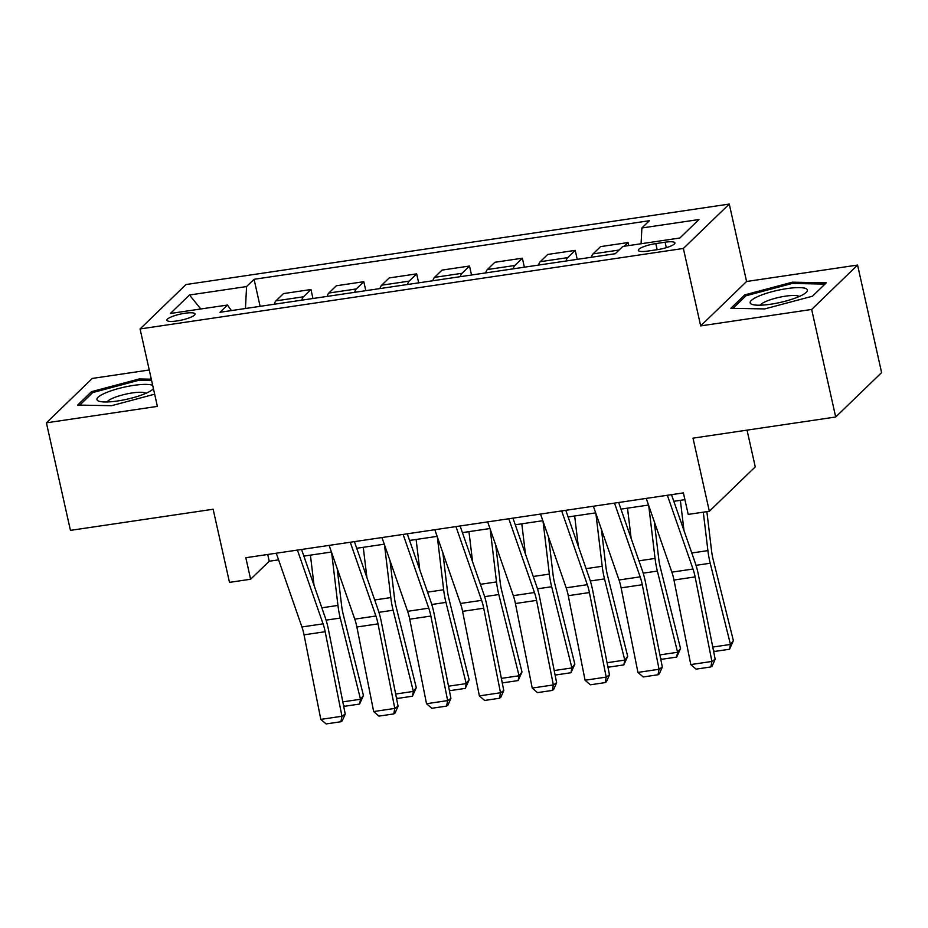 <?xml version="1.0" encoding="UTF-8"?>
<svg xmlns="http://www.w3.org/2000/svg" width="928" height="928" viewBox="0 0 928 928"><rect width="100%" height="100%" fill="white"/><g stroke="black" fill="none" stroke-linecap="round" stroke-linejoin="round"><path stroke-width="1.39" d="M177.004 320.937A14.43 3.051 -12.6 0 0 195.054 313.954A14.43 3.051 -12.6 0 0 184.939 313.258A14.43 3.051 -12.6 0 0 166.889 320.241A14.43 3.051 -12.6 0 0 177.004 320.937M149.246 369.994L92.301 378.427L46.4 422.832L70.435 530.375L213.138 509.24L229.483 582.366L250.618 579.234L269.224 561.243L278.586 559.851M729.269 204.067L185.971 284.548L140.07 328.953L683.368 248.46L729.269 204.067L746.576 281.497L700.675 325.89L811.664 309.453L857.565 265.06L746.576 281.497M857.565 265.06L881.6 372.604L835.699 416.997L693.007 438.144L709.352 511.27L755.253 466.877L747.04 430.14M811.664 309.453L835.699 416.997M709.352 511.27L688.216 514.402L683.402 492.896L245.816 557.728L250.618 579.234M665.109 242.22L655.806 243.6A13.978 2.958 -12.6 0 0 638.325 250.363A13.978 2.958 -12.6 0 0 648.115 251.036L657.418 249.655A13.978 2.958 -12.6 0 0 674.911 242.892A13.978 2.958 -12.6 0 0 665.109 242.22L666.327 247.672M641.086 243.751L641.874 227.986L649.38 220.725L254.075 279.293L260.118 306.333M641.874 227.986L698.958 219.53L679.853 238.009L622.781 246.465L615.276 253.715L219.959 312.284L227.464 305.034L170.381 313.478L189.486 295.011L246.57 286.555L254.075 279.293M700.675 325.89L683.368 248.46M46.4 422.832L157.389 406.383L140.07 328.953M303.862 556.104L331.435 552.021M356.712 548.274L384.285 544.191M409.561 540.444L437.134 536.361M462.411 532.614L489.984 528.531M515.26 524.784L542.834 520.701M568.11 516.954L595.683 512.871M620.96 509.124L648.533 505.041M673.809 501.294L684.922 499.658M267.716 554.48L269.224 561.243M624.242 246.245L628.059 242.544L628.732 245.572M274.305 304.233A18.038 5.754 -98.4 0 1 275.976 300.858L283.481 293.596L310.961 289.524L312.968 298.503M327.155 296.403A18.038 5.754 -98.4 0 1 328.825 293.028L336.33 285.766L363.811 281.694L365.818 290.673M380.004 288.573A18.038 5.754 -98.4 0 1 381.675 285.198L389.18 277.936L416.66 273.864L418.667 282.843M432.854 280.743A18.038 5.754 -98.4 0 1 434.524 277.368L442.03 270.106L469.51 266.034L471.517 275.013M485.704 272.913A18.038 5.754 -98.4 0 1 487.374 269.538L494.879 262.276L522.36 258.204L524.366 267.183M538.553 265.083A18.038 5.754 -98.4 0 1 540.224 261.708L547.729 254.446L575.209 250.374L577.216 259.353M591.403 257.253A18.038 5.754 -98.4 0 1 593.073 253.878L600.578 246.616L628.059 242.544M566.034 261.012A18.038 5.754 -98.4 0 1 567.704 257.636L575.209 250.374M513.184 268.842A18.038 5.754 -98.4 0 1 514.854 265.466L522.36 258.204M460.334 276.672A18.038 5.754 -98.4 0 1 462.005 273.296L469.51 266.034M407.485 284.502A18.038 5.754 -98.4 0 1 409.155 281.126L416.66 273.864M354.635 292.332A18.038 5.754 -98.4 0 1 356.306 288.956L363.811 281.694M301.786 300.162A18.038 5.754 -98.4 0 1 303.456 296.786L310.961 289.524M246.57 286.555L245.456 308.514M231.408 310.59L227.464 305.034M189.486 295.011L200.808 308.978M792.408 282.182L744.697 294.907L730.881 308.282L764.765 308.92L812.476 296.194L826.303 282.82L792.408 282.182L792.698 283.469M151.31 379.192L139.188 378.96L91.478 391.686L77.662 405.06L111.546 405.698L154.663 394.191M745.08 296.624L744.697 294.907M91.86 393.402L91.478 391.686M139.478 380.248L139.188 378.96M667.36 495.274L693.007 569.026A22.55 7.192 -98.4 0 1 695.118 576.903L711.904 661.444L715.175 659.228L698.378 574.687A33.826 10.8 81.6 0 0 695.223 562.867L671.501 494.659M646.224 498.406L671.872 572.158A22.55 7.192 -98.4 0 1 673.972 580.035L690.768 664.576L711.904 661.444L710.848 666.942L696.046 669.134L690.768 664.576M715.175 659.228L712.159 666.049L710.848 666.942M683.994 530.572L680.363 500.331M712.762 647.06L730.464 644.438L710.21 563.238A33.826 10.8 -98.4 0 1 707.902 550.606L703.296 512.175M729.536 649.24L730.464 644.438L733.387 640.668L729.536 649.24L714.734 651.433L713.446 650.516M706.869 511.641L711.59 551.046A22.55 7.192 81.6 0 0 713.133 559.468L733.387 640.668M614.51 503.104L640.158 576.856A22.55 7.192 -98.4 0 1 642.269 584.733L659.054 669.274L662.325 667.058L645.528 582.517A33.826 10.8 81.6 0 0 642.373 570.697L618.651 502.489M593.375 506.236L619.022 579.988A22.55 7.192 -98.4 0 1 621.122 587.865L637.919 672.406L659.054 669.274L657.998 674.772L643.197 676.964L637.919 672.406M662.325 667.058L659.309 673.879L657.998 674.772M561.66 510.934L587.308 584.686A22.55 7.192 -98.4 0 1 589.419 592.563L606.204 677.104L609.476 674.888L592.679 590.347A33.826 10.8 81.6 0 0 589.524 578.527L565.802 510.319M540.525 514.066L566.173 587.818A22.55 7.192 -98.4 0 1 568.272 595.695L585.069 680.236L606.204 677.104L605.149 682.602L590.347 684.794L585.069 680.236M609.476 674.888L606.46 681.709L605.149 682.602M508.811 518.764L534.458 592.516A22.55 7.192 -98.4 0 1 536.57 600.393L553.355 684.934L556.626 682.718L539.829 598.177A33.826 10.8 81.6 0 0 536.674 586.357L512.952 518.149M487.676 521.896L513.323 595.648A22.55 7.192 -98.4 0 1 515.423 603.525L532.22 688.066L553.355 684.934L552.299 690.432L537.498 692.624L532.22 688.066M556.626 682.718L553.61 689.539L552.299 690.432M631.144 538.402L627.514 508.161M659.912 654.89L677.614 652.268L657.36 571.068A33.826 10.8 -98.4 0 1 655.052 558.436L648.73 505.609M676.686 657.07L677.614 652.268L680.537 648.498L676.686 657.07L661.884 659.263L660.597 658.346M654.275 521.559L658.741 558.876A22.55 7.192 81.6 0 0 660.284 567.298L680.537 648.498M578.295 546.232L574.664 515.991M607.063 662.72L624.764 660.098L604.511 578.898A33.826 10.8 -98.4 0 1 602.202 566.266L595.88 513.439M623.836 664.9L624.764 660.098L627.688 656.328L623.836 664.9L609.035 667.093L607.747 666.165M601.425 529.389L605.891 566.706A22.55 7.192 81.6 0 0 607.434 575.128L627.688 656.328M525.445 554.062L521.814 523.821M554.213 670.55L571.915 667.928L551.661 586.728A33.826 10.8 -98.4 0 1 549.353 574.096L543.031 521.269M570.987 672.73L571.915 667.928L574.838 664.158L570.987 672.73L556.185 674.923L554.898 673.995M548.576 537.219L553.042 574.536A22.55 7.192 81.6 0 0 554.584 582.958L574.838 664.158M455.961 526.594L481.609 600.346A22.55 7.192 -98.4 0 1 483.72 608.223L500.505 692.764L503.776 690.548L486.98 606.007A33.826 10.8 81.6 0 0 483.824 594.187L460.102 525.979M434.826 529.726L460.474 603.478A22.55 7.192 -98.4 0 1 462.573 611.355L479.37 695.896L500.505 692.764L499.45 698.262L484.648 700.454L479.37 695.896M503.776 690.548L500.76 697.369L499.45 698.262M472.596 561.892L468.965 531.651M501.364 678.38L519.065 675.758L498.812 594.558A33.826 10.8 -98.4 0 1 496.503 581.926L490.181 529.099M518.137 680.56L519.065 675.758L521.988 671.988L518.137 680.56L503.336 682.753L502.048 681.825M495.726 545.049L500.192 582.366A22.55 7.192 81.6 0 0 501.735 590.788L521.988 671.988M750.949 303.839A29.313 6.194 -12.6 0 0 752.759 304.604A29.313 6.194 -12.6 0 0 780.135 302.458A29.313 6.194 -12.6 0 0 805.817 292.749A29.313 6.194 -12.6 0 0 806.618 288.991A29.313 6.194 -12.6 0 0 772.026 291.694A29.313 6.194 -12.6 0 0 750.949 303.839M799.124 296.542A20.068 4.234 -12.6 0 0 798.973 296.415A20.068 4.234 -12.6 0 0 778.65 297.447A20.068 4.234 -12.6 0 0 760.426 305.184M732.992 308.316L745.95 295.788L792.176 283.458L825.004 284.084M152.691 385.375A29.313 6.194 -12.6 0 0 133.62 385.387A29.313 6.194 -12.6 0 0 103.89 393.658A29.313 6.194 -12.6 0 0 99.54 401.383A29.313 6.194 -12.6 0 0 117.496 400.989A29.313 6.194 -12.6 0 0 152.598 389.516A29.313 6.194 -12.6 0 0 153.433 388.716M145.905 393.321A20.068 4.234 -12.6 0 0 132.217 392.938A20.068 4.234 -12.6 0 0 107.207 401.963M79.773 405.095L92.73 392.567L138.956 380.236L151.589 380.48M403.112 534.424L428.759 608.176A22.55 7.192 -98.4 0 1 430.87 616.053L447.656 700.594L450.927 698.378L434.13 613.837A33.826 10.8 81.6 0 0 430.975 602.017L407.253 533.809M381.976 537.556L407.624 611.308A22.55 7.192 -98.4 0 1 409.724 619.185L426.52 703.726L447.656 700.594L446.6 706.092L431.798 708.284L426.52 703.726M450.927 698.378L447.911 705.199L446.6 706.092M350.262 542.254L375.91 616.006A22.55 7.192 -98.4 0 1 378.021 623.883L394.806 708.424L398.077 706.208L381.28 621.667A33.826 10.8 81.6 0 0 378.125 609.847L354.403 541.639M329.127 545.386L354.774 619.138A22.55 7.192 -98.4 0 1 356.874 627.015L373.671 711.556L394.806 708.424L393.75 713.922L378.949 716.114L373.671 711.556M398.077 706.208L395.061 713.029L393.75 713.922M297.412 550.084L323.06 623.836A22.55 7.192 -98.4 0 1 325.171 631.713L341.968 716.254L345.228 714.038L328.431 629.497A33.826 10.8 81.6 0 0 325.276 617.677L301.554 549.469M276.277 553.216L301.925 626.968A22.55 7.192 -98.4 0 1 304.024 634.845L320.821 719.386L341.968 716.254L340.901 721.74L326.099 723.933L320.821 719.386M345.228 714.038L342.212 720.859L340.901 721.74M419.746 569.722L416.115 539.481M448.514 686.21L466.216 683.588L445.962 602.388A33.826 10.8 -98.4 0 1 443.654 589.756L437.332 536.929M465.288 688.39L466.216 683.588L469.139 679.818L465.288 688.39L450.486 690.583L449.198 689.655M442.876 552.879L447.342 590.196A22.55 7.192 81.6 0 0 448.885 598.618L469.139 679.818M366.896 577.552L363.266 547.311M395.664 694.04L413.366 691.418L393.112 610.218A33.826 10.8 -98.4 0 1 390.804 597.586L384.482 544.759M412.438 696.22L413.366 691.418L416.289 687.648L412.438 696.22L397.636 698.413L396.349 697.485M390.027 560.709L394.493 598.026A22.55 7.192 81.6 0 0 396.036 606.448L416.289 687.648M314.047 585.382L310.416 555.141M342.815 701.87L360.516 699.248L340.263 618.048A33.826 10.8 -98.4 0 1 337.954 605.416L331.632 552.589M359.588 704.05L360.516 699.248L363.44 695.478L359.588 704.05L344.787 706.243L343.499 705.315M337.177 568.539L341.643 605.856A22.55 7.192 81.6 0 0 343.186 614.278L363.44 695.478M593.073 253.878L619.092 250.026M540.224 261.708L567.704 257.636M487.374 269.538L514.854 265.466M434.524 277.368L462.005 273.296M381.675 285.198L409.155 281.126M328.825 293.028L356.306 288.956M275.976 300.858L303.456 296.786M657.175 249.702L655.806 243.6M693.007 569.026L671.872 572.158M695.118 576.903L673.972 580.035M696.035 565.338L710.21 563.238M691.789 552.995L707.902 550.606M640.158 576.856L619.022 579.988M642.269 584.733L621.122 587.865M587.308 584.686L566.173 587.818M589.419 592.563L568.272 595.695M534.458 592.516L513.323 595.648M536.57 600.393L515.423 603.525M643.185 573.168L657.36 571.068M638.94 560.825L655.052 558.436M590.336 580.998L604.511 578.898M586.09 568.655L602.202 566.266M537.486 588.828L551.661 586.728M533.24 576.485L549.353 574.096M481.609 600.346L460.474 603.478M483.72 608.223L462.573 611.355M484.636 596.658L498.812 594.558M480.391 584.315L496.503 581.926M428.759 608.176L407.624 611.308M430.87 616.053L409.724 619.185M375.91 616.006L354.774 619.138M378.021 623.883L356.874 627.015M323.06 623.836L301.925 626.968M325.171 631.713L304.024 634.845M431.787 604.488L445.962 602.388M427.541 592.145L443.654 589.756M378.937 612.318L393.112 610.218M374.692 599.975L390.804 597.586M326.088 620.148L340.263 618.048M321.842 607.805L337.954 605.416"/></g></svg>
